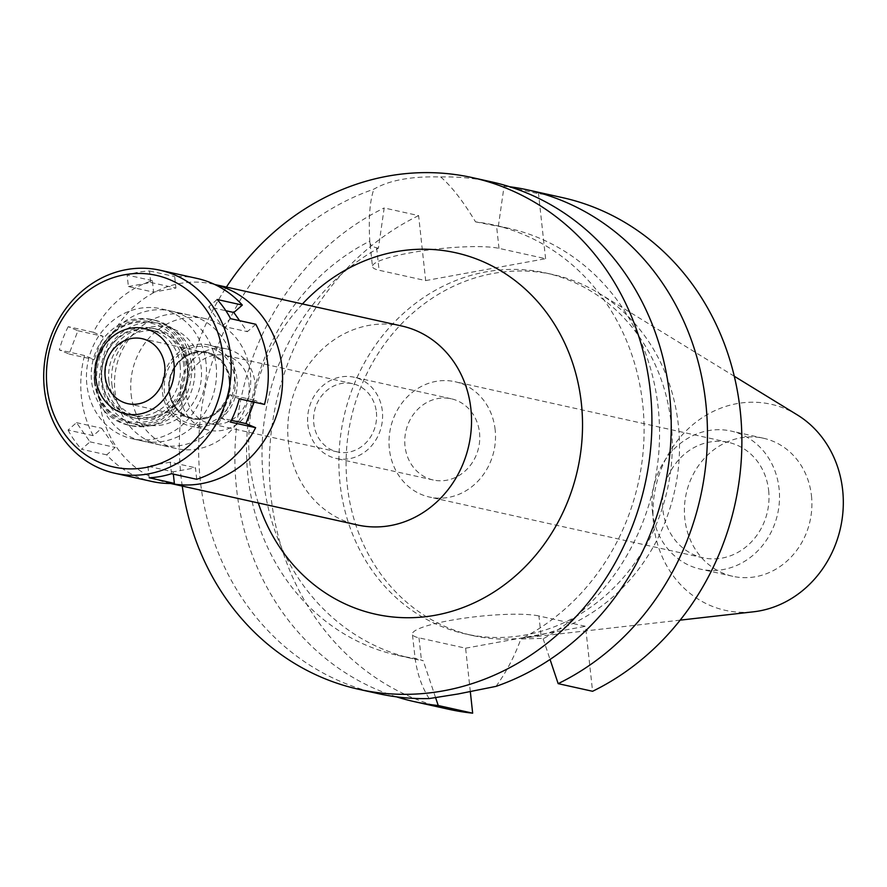 <?xml version="1.0" encoding="UTF-8"?>
<svg xmlns="http://www.w3.org/2000/svg" width="887" height="887" viewBox="0 0 887 887"><rect width="100%" height="100%" fill="white"/><g stroke="black" fill="none" stroke-linecap="round" stroke-linejoin="round"><path stroke-width="0.67" stroke-dasharray="4.43 3.33" d="M797.258 414.872A105.553 94.632 -77.5 0 0 696.506 421.757A105.553 94.632 -77.5 0 0 653.641 524.527A105.553 94.632 -77.5 0 0 753.551 611.797M347.249 485.256A184.906 165.769 -77.5 0 0 472.727 635.558A184.906 165.769 -77.5 0 0 522.266 638.119A184.906 165.769 -77.5 0 0 678.333 424.84A184.906 165.769 -77.5 0 0 598.825 293.165A184.906 165.769 -77.5 0 0 552.856 274.538A184.906 165.769 -77.5 0 0 347.249 485.256M811.461 495.733A70.716 63.398 102.5 0 1 732.828 576.317A70.716 63.398 102.5 0 1 684.831 518.84A70.716 63.398 102.5 0 1 763.474 438.245A70.716 63.398 102.5 0 1 811.461 495.733M652.444 511.644A70.716 63.398 -77.5 0 0 700.431 569.132A70.716 63.398 -77.5 0 0 779.074 488.537A70.716 63.398 -77.5 0 0 731.076 431.06A70.716 63.398 -77.5 0 0 652.444 511.644M768.641 490.444A59.074 52.954 102.5 0 1 702.959 557.757A59.074 52.954 102.5 0 1 662.877 509.748A59.074 52.954 102.5 0 1 728.56 442.425A59.074 52.954 102.5 0 1 768.641 490.444M495.146 429.74A59.074 52.954 -77.5 0 0 455.064 381.72A59.074 52.954 -77.5 0 0 389.382 449.044A59.074 52.954 -77.5 0 0 429.463 497.053A59.074 52.954 -77.5 0 0 495.146 429.74M479.501 432.59A41.6 37.287 102.5 0 1 433.244 480A41.6 37.287 102.5 0 1 405.015 446.183A41.6 37.287 102.5 0 1 451.272 398.784A41.6 37.287 102.5 0 1 479.501 432.59M307.856 424.618A41.6 37.287 -77.5 0 0 336.084 458.435A41.6 37.287 -77.5 0 0 382.341 411.025A41.6 37.287 -77.5 0 0 354.113 377.219A41.6 37.287 -77.5 0 0 307.856 424.618M376.376 412.111A34.948 31.322 102.5 0 1 337.526 451.938A34.948 31.322 102.5 0 1 313.81 423.531A34.948 31.322 102.5 0 1 352.671 383.716A34.948 31.322 102.5 0 1 376.376 412.111M186.425 395.258A34.948 31.322 -77.5 0 0 210.13 423.664A34.948 31.322 -77.5 0 0 248.992 383.838A34.948 31.322 -77.5 0 0 225.276 355.443A34.948 31.322 -77.5 0 0 186.425 395.258M254.946 382.752A41.6 37.287 102.5 0 1 208.689 430.162A41.6 37.287 102.5 0 1 180.46 396.345A41.6 37.287 102.5 0 1 226.717 348.935A41.6 37.287 102.5 0 1 254.946 382.752M162.465 392.353A41.6 37.287 -77.5 0 0 190.694 426.17A41.6 37.287 -77.5 0 0 236.951 378.76A41.6 37.287 -77.5 0 0 208.722 344.943A41.6 37.287 -77.5 0 0 162.465 392.353M235.011 379.115A39.427 35.347 102.5 0 1 198.699 424.795A39.427 35.347 102.5 0 1 164.417 391.999A39.427 35.347 102.5 0 1 179.174 354.612A39.427 35.347 102.5 0 1 215.397 349.578A39.427 35.347 102.5 0 1 235.011 379.115A39.427 35.347 -77.5 0 0 215.397 349.578A39.427 35.347 -77.5 0 0 179.174 354.612A39.427 35.347 -77.5 0 0 164.417 391.999A39.427 35.347 -77.5 0 0 198.699 424.795A39.427 35.347 -77.5 0 0 235.011 379.115M111.84 384.126A49.916 44.749 -77.5 0 0 155.247 425.649A49.916 44.749 -77.5 0 0 201.216 367.817A49.916 44.749 -77.5 0 0 176.391 330.419A49.916 44.749 -77.5 0 0 130.522 336.794A49.916 44.749 -77.5 0 0 111.84 384.126M216.118 365.1A66.558 59.673 102.5 0 1 142.108 440.95A66.558 59.673 102.5 0 1 96.938 386.843A66.558 59.673 102.5 0 1 170.947 310.993A66.558 59.673 102.5 0 1 216.118 365.1M131.132 394.438A66.558 59.673 -77.5 0 0 176.291 448.534A66.558 59.673 -77.5 0 0 250.3 372.684A66.558 59.673 -77.5 0 0 205.141 318.588A66.558 59.673 -77.5 0 0 131.132 394.438M170.67 483.482A101.916 91.372 102.5 0 1 168.63 483.06A101.916 91.372 102.5 0 1 99.477 400.214A101.916 91.372 102.5 0 1 212.802 284.062A101.916 91.372 102.5 0 1 214.82 284.539M401.733 325.995A101.916 91.372 -77.5 0 0 288.397 442.147A101.916 91.372 -77.5 0 0 357.561 524.993M302.467 303.964A185.117 165.947 -77.5 0 0 249.901 463.724A185.117 165.947 -77.5 0 0 258.305 502.962M182.245 486.076A262.075 234.944 102.5 0 1 181.003 476.297A262.075 234.944 102.5 0 1 226.407 287.089M491.72 181.924A262.075 234.944 -77.5 0 0 440.684 176.968C411.635 176.114 389.36 180.183 373.859 189.164A262.075 234.944 -77.5 0 0 200.318 480.577A262.075 234.944 -77.5 0 0 378.15 693.612M496.021 686.372C506.399 671.936 514.682 656.147 520.857 638.995L541.358 638.407L538.919 615.966L585.52 626.311L592.583 691.283M470.321 691.638L465.608 648.186L418.997 637.853A66.968 10.489 -6.2 0 1 412.377 634.138A66.968 10.489 -6.2 0 1 449.997 620.479A66.968 10.489 -6.2 0 1 538.919 615.966M429.197 698.568C421.924 687.325 417.234 673.898 415.116 658.287L412.377 634.138M397.553 655.305A220.475 197.646 102.5 0 0 415.116 658.287L423.232 660.693A220.475 197.646 -77.5 0 1 413.009 658.742L397.553 655.305A220.475 197.646 102.5 0 1 247.939 476.086A220.475 197.646 102.5 0 1 369.801 241.153C368.438 218.402 369.79 201.072 373.859 189.164M440.684 176.968C451.439 186.181 463.058 201.138 475.543 221.861A220.475 197.646 102.5 0 1 493.094 224.832A220.475 197.646 102.5 0 1 642.709 404.051A220.475 197.646 102.5 0 1 520.857 638.995M378.416 248.194L376.631 247.795C371.853 246.697 369.58 244.479 369.801 241.153L372.451 266.532A66.968 10.489 173.8 0 0 379.071 270.247L425.671 280.591L418.609 215.608L384.193 207.968L378.416 248.194A220.475 197.646 -77.5 0 0 263.406 479.523A220.475 197.646 -77.5 0 0 413.009 658.742M425.671 280.591L545.594 258.705L498.993 248.36A66.968 10.489 173.8 0 0 410.06 252.873A66.968 10.489 173.8 0 0 372.451 266.532M475.543 221.861L498.339 226.318L504.104 186.093L538.531 193.732A262.075 234.944 -77.5 0 1 562.38 197.601M396.445 696.827A262.075 234.944 102.5 0 1 236.552 488.626A262.075 234.944 102.5 0 1 384.193 207.968M435.595 697.659L423.232 660.693M465.608 648.186L585.52 626.311M418.609 215.608A262.075 234.944 -77.5 0 0 270.967 496.265A262.075 234.944 -77.5 0 0 448.811 709.29M545.594 258.705L538.531 193.732M671.137 423.243A184.906 165.769 102.5 0 1 465.531 633.961A184.906 165.769 102.5 0 1 340.054 483.659A184.906 165.769 102.5 0 1 545.66 272.941A184.906 165.769 102.5 0 1 671.137 423.243M498.339 226.318A220.475 197.646 -77.5 0 1 508.561 228.269A220.475 197.646 -77.5 0 1 658.165 407.488A220.475 197.646 -77.5 0 1 543.154 638.806L541.358 638.407M543.154 638.806L550.051 659.451M504.104 186.093A262.075 234.944 102.5 0 1 509.67 186.747M194.519 365.577A52 46.612 102.5 0 1 146.632 425.827A52 46.612 102.5 0 1 101.417 382.563A52 46.612 102.5 0 1 120.876 333.268A52 46.612 102.5 0 1 168.652 326.616A52 46.612 102.5 0 1 194.519 365.577M230.254 379.98A34.116 30.579 102.5 0 1 192.324 418.852A34.116 30.579 102.5 0 1 169.173 391.134A34.116 30.579 102.5 0 1 207.103 352.261A34.116 30.579 102.5 0 1 230.254 379.98M168.818 391.045A34.116 30.579 -77.5 0 0 191.958 418.775A34.116 30.579 -77.5 0 0 229.888 379.902A34.116 30.579 -77.5 0 0 206.749 352.172A34.116 30.579 -77.5 0 0 168.818 391.045M229.145 380.035A33.274 29.836 102.5 0 1 192.146 417.965A33.274 29.836 102.5 0 1 169.561 390.912A33.274 29.836 102.5 0 1 206.56 352.993A33.274 29.836 102.5 0 1 229.145 380.035M94.643 381.011A51.845 46.479 -77.5 0 0 146.588 423.443A51.845 46.479 -77.5 0 0 187.467 364.069A51.845 46.479 -77.5 0 0 135.523 321.637A51.845 46.479 -77.5 0 0 94.643 381.011M180.161 365.4A43.674 39.161 102.5 0 1 131.586 415.183A43.674 39.161 102.5 0 1 101.95 379.669A43.674 39.161 102.5 0 1 150.524 329.897A43.674 39.161 102.5 0 1 180.161 365.4M108.868 381.21A43.674 39.161 -77.5 0 0 138.505 416.713A43.674 39.161 -77.5 0 0 187.068 366.941A43.674 39.161 -77.5 0 0 157.431 331.428A43.674 39.161 -77.5 0 0 108.868 381.21M128.393 286.556L150.746 282.476L149.493 270.956A104.001 93.235 -77.5 0 0 127.14 275.037L128.393 286.556L153.584 292.145L152.331 280.636A104.001 93.235 -77.5 0 0 93.401 332.259L103.114 336.35L94.255 359.612L84.531 355.521A104.001 93.235 -77.5 0 0 81.416 396.955A104.001 93.235 -77.5 0 0 93.235 435.672L101.706 428.255L115.188 447.436L106.717 454.854A104.001 93.235 -77.5 0 0 151.987 481.497M196.703 479.302L195.462 467.782L173.109 471.862L173.353 474.124M254.114 402.11L254.791 400.314L264.514 404.417M255.8 324.265L247.34 331.683L239.601 320.662M197.058 278.44A104.001 93.235 -77.5 0 0 174.684 276.556L175.936 288.064L153.584 292.145M234.113 369.092A66.558 59.673 102.5 0 1 160.103 444.941A66.558 59.673 102.5 0 1 114.933 390.834A66.558 59.673 102.5 0 1 188.942 314.985A66.558 59.673 102.5 0 1 234.113 369.092M106.717 454.854L81.526 449.265L89.997 441.848L76.515 422.655L68.044 430.073L93.235 435.672M76.515 422.655L101.706 428.255M68.044 430.073A104.001 93.235 -77.5 0 0 81.526 449.265M89.997 441.848L115.188 447.436M84.531 355.521L59.34 349.921L69.064 354.024L77.923 330.762L68.21 326.66L93.401 332.259M149.493 270.956L174.684 276.556M152.331 280.636L127.14 275.037M68.21 326.66A104.001 93.235 -77.5 0 0 59.34 349.921M69.064 354.024L94.255 359.612M77.923 330.762L103.114 336.35M150.746 282.476L175.936 288.064M217.138 299.484L208.667 306.902L225.863 310.716M208.667 306.902L222.149 326.094L247.34 331.683M222.149 326.094L230.609 318.677M94.854 380.534A50.404 45.182 102.5 0 1 134.602 322.813A50.404 45.182 102.5 0 1 185.095 364.069A50.404 45.182 102.5 0 1 145.346 421.791A50.404 45.182 102.5 0 1 94.854 380.534M188.388 363.459A54.074 48.486 -77.5 0 0 151.688 319.508A54.074 48.486 -77.5 0 0 91.561 381.133A54.074 48.486 -77.5 0 0 128.26 425.095A54.074 48.486 -77.5 0 0 188.388 363.459M94.443 381.776A54.074 48.486 102.5 0 1 154.571 320.14A54.074 48.486 102.5 0 1 191.27 364.102A54.074 48.486 102.5 0 1 131.132 425.727A54.074 48.486 102.5 0 1 94.443 381.776M183.82 365.466A45.758 41.024 -77.5 0 0 152.764 328.268A45.758 41.024 -77.5 0 0 101.883 380.412A45.758 41.024 -77.5 0 0 132.939 417.611A45.758 41.024 -77.5 0 0 183.82 365.466M105.486 381.21A45.758 41.024 102.5 0 1 156.367 329.066A45.758 41.024 102.5 0 1 187.423 366.264A45.758 41.024 102.5 0 1 136.543 418.409A45.758 41.024 102.5 0 1 105.486 381.21M206.039 362.861A66.558 59.673 -77.5 0 0 160.869 308.765A66.558 59.673 -77.5 0 0 86.859 384.614A66.558 59.673 -77.5 0 0 132.03 438.71A66.558 59.673 -77.5 0 0 206.039 362.861M239.324 398.828L229.6 394.726L254.791 400.314M229.6 394.726L220.73 417.988L231.33 420.338M220.73 417.988L230.454 422.09M171.513 473.713L170.271 462.194L195.462 467.782M170.271 462.194L147.918 466.274L173.109 471.862M147.918 466.274L149.171 477.783M418.997 637.853L421.436 660.294M376.631 247.795L379.071 270.247M498.993 248.36L496.554 225.919M680.163 620.146L522.266 638.119M734.292 376.254L598.825 293.165M732.828 576.317L700.431 569.132M763.474 438.245L731.076 431.06M702.959 557.757L429.463 497.053M728.56 442.425L455.064 381.72M433.244 480L336.084 458.435M451.272 398.784L354.113 377.219M337.526 451.938L210.13 423.664M352.671 383.716L225.276 355.443M208.689 430.162L190.694 426.17M226.717 348.935L208.722 344.943M146.632 425.827L155.247 425.649M168.652 326.616L176.391 330.419M176.291 448.534L142.108 440.95M205.141 318.588L170.947 310.993M170.548 483.482L168.63 483.06M214.721 284.494L212.802 284.062M508.561 228.269L493.094 224.832M472.727 635.558L465.531 633.961M552.856 274.538L545.66 272.941M192.146 417.965L127.728 403.663M206.56 352.993L142.153 338.69M138.505 416.713L131.586 415.183M157.431 331.428L150.524 329.897M154.571 320.14L151.688 319.508M131.132 425.727L128.26 425.095M156.367 329.066L152.764 328.268M136.543 418.409L132.939 417.611M188.942 314.985L160.869 308.765M160.103 444.941L132.03 438.71"/><path stroke-width="1.33" d="M680.163 620.146L753.551 611.797A105.553 94.632 -77.5 0 0 842.65 490.034A105.553 94.632 -77.5 0 0 797.258 414.872L734.292 376.254M214.82 284.539A101.916 91.372 102.5 0 1 281.955 366.908A101.916 91.372 102.5 0 1 170.67 483.482M170.548 483.482L357.561 524.993A101.916 91.372 -77.5 0 0 470.886 408.84A101.916 91.372 -77.5 0 0 401.733 325.995L214.721 284.494M258.305 502.962A185.117 165.947 -77.5 0 0 453.59 610.777A185.117 165.947 -77.5 0 0 581.362 403.241A185.117 165.947 -77.5 0 0 473.425 257.851A185.117 165.947 -77.5 0 0 302.467 303.964M226.407 287.089A262.075 234.944 102.5 0 1 472.416 177.633A262.075 234.944 102.5 0 1 650.26 390.668A262.075 234.944 102.5 0 1 358.847 689.321A262.075 234.944 102.5 0 1 182.245 486.076M358.847 689.321L378.15 693.612A262.075 234.944 -77.5 0 0 429.197 698.568L457.98 694L496.021 686.372A262.075 234.944 -77.5 0 0 669.563 394.948A262.075 234.944 -77.5 0 0 491.72 181.924L472.416 177.633M435.595 697.659L438.245 705.531A262.075 234.944 102.5 0 1 414.384 701.65A262.075 234.944 102.5 0 1 396.445 696.827M470.321 691.638L472.66 713.17L438.245 705.531M414.384 701.65L448.811 709.29A262.075 234.944 -77.5 0 0 472.66 713.17M558.156 683.644L592.583 691.283A262.075 234.944 -77.5 0 0 740.224 410.637A262.075 234.944 -77.5 0 0 562.38 197.601L527.965 189.962A262.075 234.944 102.5 0 1 705.797 402.997A262.075 234.944 102.5 0 1 558.156 683.644L550.051 659.451M509.67 186.747A262.075 234.944 102.5 0 1 527.965 189.962M105.143 376.62A33.274 29.836 -77.5 0 0 127.728 403.663A33.274 29.836 -77.5 0 0 164.727 365.743A33.274 29.836 -77.5 0 0 142.153 338.69A33.274 29.836 -77.5 0 0 105.143 376.62M174.04 364.047A43.674 39.161 102.5 0 1 139.592 414.063A43.674 39.161 102.5 0 1 95.829 378.317A43.674 39.161 102.5 0 1 130.278 328.29A43.674 39.161 102.5 0 1 174.04 364.047A43.674 39.161 -77.5 0 0 130.278 328.29A43.674 39.161 -77.5 0 0 95.829 378.317A43.674 39.161 -77.5 0 0 139.592 414.063A43.674 39.161 -77.5 0 0 174.04 364.047M114.922 473.27A104.001 93.235 102.5 0 1 44.35 388.728A104.001 93.235 102.5 0 1 159.993 270.213A104.001 93.235 102.5 0 1 230.565 354.745A104.001 93.235 102.5 0 1 114.922 473.27L151.987 481.497A104.001 93.235 -77.5 0 0 174.362 483.382L173.353 474.124M174.362 483.382L149.171 477.783A104.001 93.235 -77.5 0 0 171.513 473.713L196.703 479.302A104.001 93.235 -77.5 0 0 255.644 427.678L245.921 423.576L254.114 402.11M255.644 427.678L230.454 422.09A104.001 93.235 -77.5 0 0 239.324 398.828L264.514 404.417A104.001 93.235 -77.5 0 0 267.63 362.971A104.001 93.235 -77.5 0 0 255.8 324.265L230.609 318.677A104.001 93.235 -77.5 0 0 217.138 299.484L242.328 305.084A104.001 93.235 -77.5 0 0 197.058 278.44L159.993 270.213M239.601 320.662L233.858 312.501L242.328 305.084M225.863 310.716L233.858 312.501M47.044 387.22A98.169 88.013 102.5 0 1 124.468 274.782A98.169 88.013 102.5 0 1 222.825 355.144A98.169 88.013 102.5 0 1 145.413 467.571A98.169 88.013 102.5 0 1 47.044 387.22M231.33 420.338L245.921 423.576"/></g></svg>
